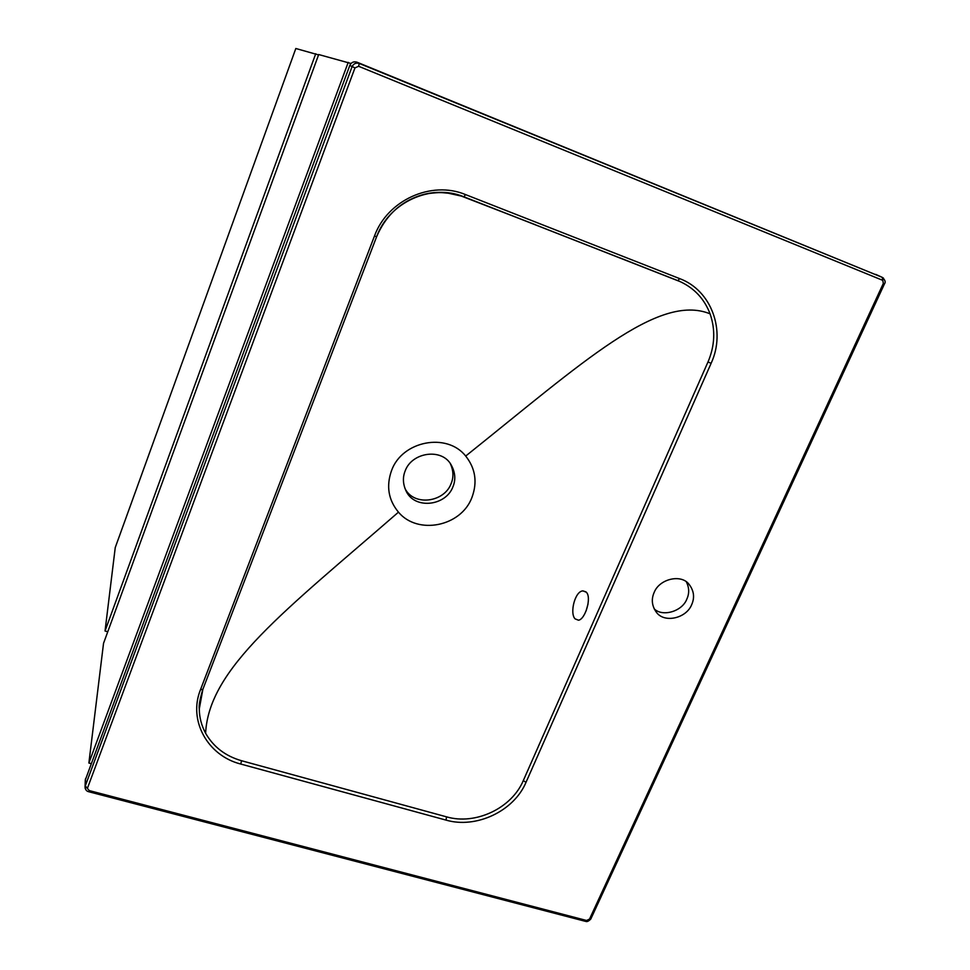 <?xml version="1.0" encoding="UTF-8"?>
<svg xmlns="http://www.w3.org/2000/svg" width="970" height="970" viewBox="0 0 970 970"><rect width="100%" height="100%" fill="white"/><g stroke="black" fill="none" stroke-linecap="round" stroke-linejoin="round"><path stroke-width="1.45" d="M351.007 63.486L318.693 54.538L103.535 643.316L88.876 763.038L91.107 763.632M348.218 62.347L88.876 763.038M318.56 54.914L295.826 48.5L115.248 547.565L105.039 630.997L107.743 631.785M315.723 53.75L105.039 630.997M85.166 788.343L85.287 785.906L352.037 66.76C353.577 63.608 355.99 62.517 359.288 63.474L882.263 277.371L356.984 62.189C353.711 61.231 351.322 62.31 349.806 65.426L85.287 780.062M88.597 791.69L88.755 791.738C86.573 791.265 85.336 789.701 85.045 787.046L85.299 779.771M585.201 921.282L88.755 791.738L89.264 790.598L586.583 920.481L589.53 919.075L883.33 283.41L882.251 277.371L883.464 278.135M404.975 488.492C413.826 506.558 444.199 502.387 451.086 483.703C453.742 477.422 453.536 470.826 450.456 463.902M452.917 486.855C455.851 479.847 455.33 472.632 451.353 465.236C442.332 447.679 411.911 452.068 405.217 470.814C402.659 476.997 402.841 483.484 405.751 490.274C413.875 509.856 445.691 506.304 452.917 486.855M471.905 497.537C477.567 482.32 475.506 468.486 465.697 456.058C446.928 432.196 402.126 440.792 391.541 470.571C386.06 486.103 388.376 499.962 398.464 512.16C417.755 535.331 461.138 526.528 471.905 497.537M205.604 733.235C213.436 746.912 225.416 756.079 241.53 760.722L446.527 816.849C475.53 825.373 511.724 808.216 523.315 780.559L708.003 361.943C714.878 345.769 715.569 329.739 710.076 313.831C704.438 299.075 694.52 288.357 680.322 281.688L463.987 196.837C431.226 183.1 389.018 202.269 376.651 236.656L202.875 689.318L199.286 708.924C199.383 717.545 201.493 725.657 205.604 733.235C208.877 668.003 284.913 610.857 398.464 512.16M575.089 618.86C569.463 613.222 575.004 590.985 582.958 590.9L586.329 592.221C591.894 597.459 585.225 619.515 578.459 620.206L575.089 618.86M691.659 604.746C694.847 597.544 693.986 590.754 689.1 584.389C681.304 573.719 659.442 578.799 654.168 592.415C651.173 599.205 651.84 605.716 656.156 611.937C663.795 623.443 686.081 618.63 691.659 604.746M589.53 919.075L591.045 918.481M883.33 283.41L884.47 283.883L590.766 919.075C588.705 921.148 587.056 921.936 585.819 921.439L586.583 920.481M85.542 778.643L85.287 785.906L89.264 790.598M882.288 280.16L358.597 66.275L359.288 63.474L356.984 62.189M349.806 65.426L354.959 67.912L87.615 787.785M686.433 582C689.282 587.832 689.403 593.567 686.808 599.181C682.128 611.512 662.413 617.175 654.156 608.808M586.086 611.003L588.038 603.958M710.076 313.831C658.339 292.77 583.103 362.137 465.697 456.058M358.597 66.275L354.959 67.912M711.107 363.35L525.995 782.366C513.918 811.114 476.234 828.95 446.042 820.111L240.766 764.045C207.738 755.775 187.974 720.54 200.475 689.731L374.468 236.074C387.333 200.22 431.347 180.238 465.479 194.57L679.691 278.632C711.677 290.466 726.166 331.025 711.107 363.35L708.003 361.943M465.479 194.57L463.987 196.837M679.691 278.632L677.848 280.645L463.999 196.837C447.267 190.835 431.286 190.884 416.033 196.983C398.221 203.93 385.09 217.183 376.615 236.716L374.468 236.074M202.875 689.318L200.475 689.731M680.322 281.688L677.812 280.633M241.53 760.722L240.766 764.045M446.527 816.849L446.042 820.111M525.995 782.366L523.315 780.559M875.728 274.389L882.263 277.371C885.125 279.966 885.865 282.137 884.47 283.883M376.615 236.716L202.754 689.634C199.868 699.273 198.717 705.711 199.286 708.924M585.989 591.882L582.958 590.9M427.285 193.697C441.786 191.854 442.174 192.836 448.213 193.188L461.405 196.098L535.428 224.749M619.963 257.887L680.406 281.724"/></g></svg>
